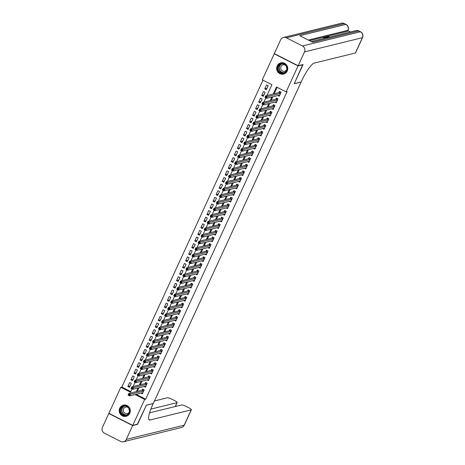 <?xml version="1.0" encoding="UTF-8"?>
<svg xmlns="http://www.w3.org/2000/svg" width="465" height="465" viewBox="0 0 465 465"><rect width="100%" height="100%" fill="white"/><g stroke="black" fill="none" stroke-linecap="round" stroke-linejoin="round"><path stroke-width="0.7" d="M287.213 71.029A5.766 5.545 76.2 0 1 277.896 72.058A5.766 5.545 76.2 0 1 280.808 62.874A5.766 5.545 76.2 0 1 287.213 71.029M129.787 413.286A5.766 5.545 76.2 0 1 120.476 414.315A5.766 5.545 76.2 0 1 123.388 405.137A5.766 5.545 76.2 0 1 129.787 413.286M302.75 64.6L294.24 83.735L301.128 82.043L153.293 403.469L146.399 405.16L137.652 424.173L132.728 425.382L108.886 413.286L120.824 387.328L130.491 392.233L132.014 388.926M262.987 80.149L121.813 387.083L120.824 387.328M266.962 95.528L271.944 84.694L262.277 79.788L274.216 53.83L298.059 65.925L286.12 91.884L276.454 86.984L273.234 93.988M274.542 53.754L274.216 53.83M277.878 95.528L279.238 96.22L281.063 92.25L279.453 91.431L278.924 92.593M274.832 102.143L276.198 102.835L278.024 98.865L276.413 98.045L275.879 99.202M271.793 108.752L273.158 109.444L274.984 105.479L273.368 104.66L272.839 105.817M268.753 115.367L270.113 116.058L271.938 112.094L270.328 111.275L269.793 112.431M265.707 121.981L267.073 122.673L268.898 118.703L267.288 117.889L266.753 119.046M262.667 128.596L264.033 129.287L265.858 125.318L264.242 124.504L263.713 125.66M259.627 135.21L260.987 135.902L262.812 131.932L261.202 131.118L260.667 132.275M256.581 141.825L257.947 142.517L259.772 138.547L258.162 137.727L257.627 138.884M253.541 148.44L254.901 149.131L256.727 145.161L255.116 144.342L254.588 145.499M250.501 155.048L251.861 155.74L253.687 151.776L252.077 150.956L251.542 152.113M247.456 161.663L248.822 162.355L250.647 158.391L249.037 157.571L248.502 158.728M244.416 168.278L245.776 168.969L247.601 164.999L245.991 164.186L245.462 165.342M241.37 174.892L242.736 175.584L244.561 171.614L242.951 170.8L242.416 171.957M238.33 181.507L239.696 182.199L241.521 178.229L239.911 177.409L239.376 178.572M235.29 188.122L236.65 188.813L238.475 184.843L236.865 184.024L236.336 185.18M232.244 194.73L233.61 195.422L235.435 191.458L233.825 190.638L233.291 191.795M229.204 201.345L230.57 202.037L232.395 198.073L230.785 197.253L230.251 198.41M226.164 207.96L227.525 208.651L229.35 204.681L227.74 203.868L227.211 205.024M223.119 214.574L224.485 215.266L226.31 211.296L224.7 210.482L224.165 211.639M220.079 221.189L221.445 221.881L223.27 217.911L221.654 217.091L221.125 218.254M217.039 227.804L218.399 228.495L220.224 224.525L218.614 223.706L218.085 224.862M213.993 234.412L215.359 235.104L217.184 231.14L215.574 230.32L215.039 231.477M210.953 241.027L212.319 241.719L214.144 237.755L212.528 236.935L211.999 238.092M207.913 247.642L209.273 248.333L211.098 244.363L209.488 243.55L208.959 244.706M204.867 254.256L206.233 254.948L208.058 250.978L206.448 250.164L205.914 251.321M201.827 260.871L203.193 261.562L205.019 257.593L203.403 256.779L202.874 257.935M198.788 267.485L200.148 268.177L201.973 264.207L200.363 263.388L199.828 264.544M195.742 274.094L197.108 274.792L198.933 270.822L197.323 270.002L196.788 271.159M192.702 280.709L194.068 281.401L195.893 277.436L194.277 276.617L193.748 277.774M189.662 287.324L191.022 288.015L192.847 284.045L191.237 283.231L190.702 284.388M186.616 293.938L187.982 294.63L189.807 290.66L188.197 289.846L187.662 291.003M183.576 300.553L184.936 301.244L186.761 297.275L185.151 296.461L184.622 297.617M180.536 307.167L181.896 307.859L183.721 303.889L182.111 303.07L181.577 304.232M177.491 313.782L178.856 314.474L180.682 310.504L179.072 309.684L178.537 310.841M174.451 320.391L175.811 321.083L177.636 317.118L176.026 316.299L175.497 317.456M171.405 327.005L172.771 327.697L174.596 323.733L172.986 322.913L172.451 324.07M168.365 333.62L169.731 334.312L171.556 330.342L169.946 329.528L169.411 330.685M165.325 340.235L166.685 340.926L168.51 336.956L166.9 336.143L166.371 337.299M162.279 346.849L163.645 347.541L165.47 343.571L163.86 342.752L163.325 343.914M159.239 353.464L160.605 354.156L162.43 350.186L160.82 349.366L160.286 350.523M156.199 360.073L157.559 360.764L159.385 356.8L157.775 355.981L157.246 357.137M153.154 366.687L154.519 367.379L156.345 363.415L154.735 362.595L154.2 363.752M150.114 373.302L151.48 373.994L153.305 370.024L151.689 369.21L151.16 370.367M147.074 379.917L148.434 380.608L150.259 376.638L148.649 375.825L148.12 376.981M144.028 386.531L145.394 387.223L147.219 383.253L145.609 382.433L145.074 383.596M130.09 385.927L127.852 386.479L129.677 382.509L131.287 383.329L129.462 387.299L127.852 386.479M133.135 379.318L130.892 379.864L132.717 375.894L134.327 376.714L132.502 380.684L130.892 379.864M136.175 372.703L133.937 373.25L135.763 369.286L137.373 370.099L135.548 374.069L133.937 373.25M139.215 366.089L136.977 366.641L138.803 362.671L140.413 363.485L138.587 367.455L136.977 366.641M142.261 359.474L140.017 360.026L141.842 356.056L143.453 356.876L141.627 360.84L140.017 360.026M145.301 352.859L143.063 353.412L144.888 349.442L146.498 350.261L144.673 354.225L143.063 353.412M148.341 346.245L146.103 346.797L147.928 342.827L149.538 343.647L147.713 347.617L146.103 346.797M151.387 339.636L149.143 340.182L150.968 336.212L152.584 337.032L150.759 341.002L149.143 340.182M154.427 333.021L152.189 333.568L154.014 329.604L155.624 330.417L153.799 334.387L152.189 333.568M157.466 326.407L155.229 326.953L157.054 322.989L158.664 323.803L156.839 327.773L155.229 326.953M160.512 319.792L158.269 320.344L160.094 316.374L161.71 317.194L159.884 321.158L158.269 320.344M163.552 313.178L161.314 313.73L163.139 309.76L164.75 310.579L162.924 314.543L161.314 313.73M166.592 306.563L164.354 307.115L166.179 303.145L167.789 303.965L165.964 307.935L164.354 307.115M169.638 299.948L167.394 300.5L169.219 296.531L170.835 297.35L169.01 301.32L167.394 300.5M172.678 293.339L170.44 293.886L172.265 289.922L173.875 290.735L172.05 294.705L170.44 293.886M175.724 286.725L173.48 287.271L175.305 283.307L176.915 284.121L175.09 288.091L173.48 287.271M178.763 280.11L176.52 280.662L178.345 276.692L179.961 277.512L178.136 281.476L176.52 280.662M181.803 273.496L179.566 274.048L181.391 270.078L183.001 270.897L181.176 274.862L179.566 274.048M184.849 266.881L182.606 267.433L184.431 263.463L186.041 264.283L184.216 268.253L182.606 267.433M187.889 260.266L185.651 260.819L187.476 256.849L189.086 257.668L187.261 261.638L185.651 260.819M190.929 253.657L188.691 254.204L190.516 250.24L192.126 251.054L190.301 255.023L188.691 254.204M193.975 247.043L191.731 247.589L193.556 243.625L195.166 244.439L193.341 248.409L191.731 247.589M197.015 240.428L194.777 240.98L196.602 237.011L198.212 237.824L196.387 241.794L194.777 240.98M200.055 233.814L197.817 234.366L199.642 230.396L201.252 231.215L199.427 235.18L197.817 234.366M203.1 227.199L200.857 227.751L202.682 223.781L204.292 224.601L202.467 228.565L200.857 227.751M206.14 220.584L203.903 221.137L205.728 217.167L207.338 217.986L205.513 221.956L203.903 221.137M209.18 213.976L206.942 214.522L208.768 210.552L210.378 211.372L208.553 215.342L206.942 214.522M212.226 207.361L209.982 207.907L211.808 203.943L213.423 204.757L211.592 208.727L209.982 207.907M215.266 200.746L213.028 201.299L214.853 197.329L216.463 198.142L214.638 202.112L213.028 201.299M218.306 194.132L216.068 194.684L217.893 190.714L219.503 191.534L217.678 195.498L216.068 194.684M221.352 187.517L219.108 188.069L220.933 184.099L222.549 184.919L220.724 188.883L219.108 188.069M224.392 180.902L222.154 181.455L223.979 177.485L225.589 178.304L223.764 182.274L222.154 181.455M227.431 174.294L225.194 174.84L227.019 170.87L228.629 171.69L226.804 175.66L225.194 174.84M230.477 167.679L228.234 168.225L230.059 164.261L231.675 165.075L229.85 169.045L228.234 168.225M233.517 161.064L231.279 161.611L233.105 157.647L234.715 158.46L232.889 162.43L231.279 161.611M236.557 154.45L234.319 155.002L236.144 151.032L237.755 151.852L235.929 155.816L234.319 155.002M239.603 147.835L237.359 148.387L239.184 144.417L240.8 145.237L238.975 149.201L237.359 148.387M242.643 141.221L240.405 141.773L242.23 137.803L243.84 138.622L242.015 142.592L240.405 141.773M245.689 134.606L243.445 135.158L245.27 131.188L246.88 132.008L245.055 135.978L243.445 135.158M248.729 127.997L246.485 128.543L248.31 124.579L249.926 125.393L248.101 129.363L246.485 128.543M251.768 121.382L249.531 121.929L251.356 117.965L252.966 118.778L251.141 122.748L249.531 121.929M254.814 114.768L252.571 115.32L254.396 111.35L256.006 112.17L254.181 116.134L252.571 115.32M257.854 108.153L255.616 108.705L257.441 104.735L259.052 105.555L257.226 109.519L255.616 108.705M260.894 101.539L258.656 102.091L260.481 98.121L262.091 98.94L260.266 102.91L258.656 102.091M263.94 94.924L261.696 95.476L263.521 91.506L265.131 92.326L263.306 96.296L261.696 95.476M121.813 387.083L130.77 391.629M266.352 89.681L268.177 85.711L266.567 84.897L264.742 88.862L266.352 89.681M136.111 394.343L145.655 399.179L287.108 91.646L286.12 91.884M277.163 87.344L274.216 93.744M272.827 96.767L271.176 100.359M269.787 103.381L268.131 106.973M266.741 109.996L265.091 113.588M263.702 116.61L262.051 120.203M260.662 123.219L259.005 126.817M257.616 129.834L255.965 133.426M254.576 136.448L252.925 140.041M251.536 143.063L249.879 146.655M248.49 149.678L246.839 153.27M245.45 156.292L243.8 159.884M242.41 162.901L240.754 166.499M239.365 169.516L237.714 173.108M236.325 176.13L234.674 179.722M233.285 182.745L231.628 186.337M230.239 189.36L228.588 192.952M227.199 195.974L225.548 199.566M224.159 202.583L222.503 206.181M221.113 209.198L219.463 212.79M218.073 215.812L216.423 219.404M215.033 222.427L213.377 226.019M211.988 229.042L210.337 232.634M208.948 235.656L207.297 239.248M205.902 242.271L204.251 245.863M202.862 248.88L201.211 252.472M199.822 255.494L198.166 259.086M196.776 262.109L195.126 265.701M193.736 268.724L192.086 272.316M190.697 275.338L189.04 278.93M187.651 281.953L186 285.545M184.611 288.562L182.96 292.16M181.571 295.176L179.914 298.768M178.525 301.791L176.874 305.383M175.485 308.405L173.834 311.998M172.445 315.02L170.789 318.612M169.4 321.635L167.749 325.227M166.36 328.244L164.709 331.841M163.32 334.858L161.663 338.45M160.274 341.473L158.623 345.065M157.234 348.087L155.583 351.68M154.194 354.702L152.537 358.294M151.148 361.317L149.498 364.909M148.108 367.925L146.458 371.523M145.068 374.54L143.412 378.132M142.023 381.155L140.372 384.747M138.983 387.769L137.332 391.361M140.988 393.146L142.354 393.838L144.179 389.868L142.563 389.048L142.034 390.205M302.982 64.722L298.059 65.925M145.655 399.179L144.673 399.423L132.728 425.382M135.129 394.582L144.673 399.423M271.845 97.011L270.188 100.603M268.799 103.619L267.148 107.217M265.759 110.234L264.108 113.826M262.719 116.849L261.063 120.441M259.673 123.463L258.023 127.055M256.634 130.078L254.983 133.67M253.594 136.693L251.937 140.285M250.548 143.307L248.897 146.899M247.508 149.916L245.857 153.508M244.468 156.531L242.811 160.123M241.422 163.145L239.771 166.737M238.382 169.76L236.732 173.352M235.342 176.375L233.686 179.967M232.297 182.989L230.646 186.581M229.257 189.598L227.606 193.196M226.217 196.213L224.56 199.805M223.171 202.827L221.52 206.419M220.131 209.442L218.48 213.034M217.091 216.056L215.435 219.649M214.045 222.671L212.395 226.263M211.005 229.28L209.355 232.878M207.96 235.894L206.309 239.487M204.92 242.509L203.269 246.101M201.88 249.124L200.223 252.716M198.834 255.738L197.183 259.331M195.794 262.353L194.143 265.945M192.754 268.962L191.098 272.56M189.708 275.576L188.058 279.169M186.668 282.191L185.018 285.783M183.629 288.806L181.972 292.398M180.583 295.42L178.932 299.012M177.543 302.035L175.892 305.627M174.503 308.65L172.846 312.242M171.457 315.258L169.806 318.851M168.417 321.873L166.766 325.465M165.377 328.488L163.721 332.08M162.332 335.102L160.681 338.694M159.292 341.717L157.641 345.309M156.252 348.332L154.595 351.924M153.206 354.94L151.555 358.538M150.166 361.555L148.515 365.147M147.12 368.17L145.469 371.762M144.08 374.784L142.43 378.376M141.04 381.399L139.384 384.991M137.995 388.013L136.344 391.606M133.112 386.531L135.053 382.311M136.158 379.917L138.099 375.697M139.198 373.302L141.139 369.082M142.238 366.687L144.179 362.468M145.283 360.073L147.225 355.853M148.323 353.464L150.265 349.244M151.363 346.849L153.305 342.629M154.409 340.235L156.35 336.015M157.449 333.62L159.39 329.4M160.495 327.005L162.436 322.786M163.535 320.391L165.476 316.171M166.575 313.782L168.516 309.556M169.62 307.167L171.562 302.948M172.66 300.553L174.602 296.333M175.7 293.938L177.642 289.718M178.746 287.324L180.687 283.104M181.786 280.709L183.727 276.489M184.826 274.1L186.767 269.874M187.872 267.485L189.813 263.266M190.912 260.871L192.853 256.651M193.952 254.256L195.893 250.036M196.997 247.642L198.939 243.422M200.037 241.027L201.979 236.807M203.077 234.418L205.019 230.192M206.123 227.804L208.064 223.584M209.163 221.189L211.104 216.969M212.203 214.574L214.144 210.354M215.249 207.96L217.19 203.74M218.288 201.345L220.23 197.125M221.328 194.73L223.27 190.511M224.374 188.122L226.316 183.902M227.414 181.507L229.355 177.287M230.46 174.892L232.401 170.672M233.5 168.278L235.441 164.058M236.54 161.663L238.481 157.443M239.585 155.048L241.527 150.829M242.625 148.44L244.567 144.214M245.665 141.825L247.607 137.605M248.711 135.21L250.652 130.991M251.751 128.596L253.692 124.376M254.791 121.981L256.732 117.761M257.837 115.367L259.778 111.147M260.877 108.758L262.818 104.532M263.917 102.143L265.858 97.923M266.98 88.315L264.742 88.862M142.337 392.815L142.732 393.012M129.503 394.57L128.857 394.244L128.555 394.907L129.2 395.233L129.503 394.57L130.473 394.256L129.712 395.913L128.102 395.093L128.863 393.442L130.473 394.256L143.644 391.024M142.883 392.681L129.712 395.913L129.2 395.233M128.857 394.244L128.863 393.442L142.191 390.17L143.086 389.315M128.555 394.907L128.102 395.093M129.712 410.374A4.993 4.801 76.2 0 1 125.318 415.669A4.993 4.801 76.2 0 1 120.127 411.019A4.993 4.801 76.2 0 1 124.521 405.73A4.993 4.801 76.2 0 1 129.712 410.374M120.58 410.973A4.621 4.447 -103.8 0 0 126.12 415.164A4.621 4.447 -103.8 0 0 129.456 410.374A4.621 4.447 -103.8 0 0 123.917 406.183A4.621 4.447 -103.8 0 0 120.58 410.973M129.473 410.665A3.29 3.162 76.2 0 1 128.968 408.619M128.468 407.822A3.29 3.162 -103.8 0 0 123.295 410.531A3.29 3.162 -103.8 0 0 129.398 411.606M124.684 404.98A5.731 5.51 -103.8 0 0 119.418 411.066A5.731 5.51 -103.8 0 0 127.358 415.873M287.138 68.117A4.993 4.801 76.2 0 1 282.737 73.406A4.993 4.801 76.2 0 1 277.547 68.762A4.993 4.801 76.2 0 1 281.947 63.467A4.993 4.801 76.2 0 1 287.138 68.117M278 68.71A4.621 4.447 -103.8 0 0 283.54 72.9A4.621 4.447 -103.8 0 0 286.882 68.117A4.621 4.447 -103.8 0 0 281.337 63.926A4.621 4.447 -103.8 0 0 278 68.71M286.893 68.407A3.29 3.162 76.2 0 1 286.388 66.356M285.888 65.559A3.29 3.162 -103.8 0 0 280.715 68.274A3.29 3.162 -103.8 0 0 286.818 69.349M282.104 62.723A5.731 5.51 -103.8 0 0 276.838 68.808A5.731 5.51 -103.8 0 0 284.778 73.615M137.326 424.254L146.37 405.224L153.258 403.533L152.741 404.66A18.484 3.906 116.9 0 0 149.306 419.936A18.484 3.906 116.9 0 0 150.061 419.982L191.214 409.88A4.435 0.773 24.7 0 0 191.377 409.77A4.435 0.773 24.7 0 0 188.528 407.625L186.628 406.666A4.435 0.773 24.7 0 0 181.577 404.992L149.573 412.85M132.641 425.58L108.793 413.484L102.44 427.306A4.435 4.266 -103.8 0 0 104.48 433.235L120.592 441.413A4.435 4.266 -103.8 0 0 126.282 439.402L132.641 425.58L137.564 424.371M108.793 413.484L109.118 413.402M150.869 409.09L177.002 402.673A4.435 0.773 24.7 0 0 177.165 402.562A4.435 0.773 24.7 0 0 174.317 400.417L172.416 399.452A4.435 0.773 24.7 0 0 167.371 397.784L154.444 400.958M327.116 36.805L327.447 36.218L329.028 36.677L328.796 37.183L328.976 36.776L327.837 36.549M324.547 38.293L323.408 37.717L323.652 37.188L324.483 36.985L324.93 37.212L324.744 37.619M350.412 31.946L347.867 30.655M362.561 37.584A4.435 4.435 0 0 0 360.538 31.777A4.435 0.936 -63.1 0 0 360.358 31.765A4.435 4.266 76.2 0 1 362.398 37.694A4.435 0.773 24.7 0 0 362.561 37.584L355.522 52.894A4.435 0.773 -155.3 0 1 355.359 53.004L362.398 37.694L304.511 51.906A4.435 4.266 -103.8 0 0 302.471 45.977L360.358 31.765L358.748 30.946L312.672 42.257L299.78 35.718L345.855 24.407A4.435 4.266 76.2 0 1 347.901 30.335A4.435 0.773 24.7 0 0 348.064 30.231L347.605 31.219A4.435 0.773 -155.3 0 1 347.442 31.329L347.901 30.335L308.324 40.054M309.492 40.647L327.372 36.258M327.575 36.206L347.442 31.329M325.512 37.961L324.756 37.578M304.511 51.906L298.152 65.728L303.075 64.519L294.269 83.665L301.163 81.974L301.68 80.852A18.484 3.906 -63.1 0 1 314.206 63.106L355.359 53.004M302.471 45.977L286.359 37.805A4.435 4.266 -103.8 0 0 280.668 39.81L274.309 53.632L298.152 65.728M324.93 37.212L324.262 37.374L326.203 37.892M325.413 38.084L323.652 37.188M326.506 37.816L324.739 36.921L325.145 36.822L327.622 37.653M327.447 37.688L325.593 37.043L326.674 37.775M327.779 37.502L326.227 36.555L328.395 37.351M328.238 37.392L326.767 36.758L327.941 37.462M326.227 36.555L326.046 36.956M329.022 37.299L327.825 36.485M328.854 37.345L327.447 36.218M145.376 386.2L145.772 386.398M132.548 387.961L131.903 387.63L131.595 388.292L132.24 388.618L132.548 387.961L133.513 387.647L132.752 389.298L131.142 388.478L131.903 386.828L133.513 387.647L146.684 384.41M145.929 386.066L132.752 389.298L132.24 388.618M131.903 387.63L131.903 386.828L145.231 383.555L146.126 382.701M131.595 388.292L131.142 388.478M148.422 379.585L148.812 379.783M135.588 381.347L134.943 381.021L134.641 381.678L135.286 382.009L135.588 381.347L136.553 381.033L135.797 382.683L134.182 381.87L134.943 380.213L136.553 381.033L149.73 377.795M148.969 379.452L135.797 382.683L135.286 382.009M134.943 381.021L134.943 380.213L148.277 376.941L149.172 376.086M134.641 381.678L134.182 381.87M151.462 372.971L151.857 373.168M138.628 374.732L137.983 374.406L137.681 375.063L138.326 375.395L138.628 374.732L139.599 374.418L138.837 376.069L137.227 375.255L137.989 373.598L139.599 374.418L152.77 371.186M152.008 372.837L138.837 376.069L138.326 375.395M137.983 374.406L137.989 373.598L151.317 370.326L152.212 369.472M137.681 375.063L137.227 375.255M154.502 366.356L154.897 366.56M141.674 368.117L141.029 367.792L140.721 368.454L141.366 368.78L141.674 368.117L142.639 367.803L141.877 369.46L140.267 368.64L141.029 366.99L142.639 367.803L155.81 364.572M155.054 366.222L141.877 369.46L141.366 368.78M141.029 367.792L141.029 366.99L154.357 363.711L155.252 362.857M140.721 368.454L140.267 368.64M157.548 359.741L157.943 359.945M144.714 361.503L144.069 361.177L143.766 361.84L144.412 362.165L144.714 361.503L145.679 361.189L144.923 362.845L143.307 362.026L144.069 360.375L145.679 361.189L158.856 357.957M158.094 359.608L144.923 362.845L144.412 362.165M144.069 361.177L144.069 360.375L157.403 357.103L158.298 356.248M143.766 361.84L143.307 362.026M160.588 353.133L160.983 353.33M147.754 354.888L147.114 354.562L146.806 355.225L147.452 355.551L147.754 354.888L148.724 354.574L147.963 356.231L146.353 355.411L147.114 353.76L148.724 354.574L161.896 351.342M161.134 352.993L147.963 356.231L147.452 355.551M147.114 354.562L147.114 353.76L160.442 350.488L161.338 349.634M146.806 355.225L146.353 355.411M163.633 346.518L164.023 346.716M150.8 348.279L150.154 347.948L149.852 348.611L150.491 348.936L150.8 348.279L151.764 347.965L151.003 349.616L149.393 348.797L150.154 347.146L151.764 347.965L164.936 344.728M164.18 346.384L151.003 349.616L150.491 348.936M150.154 347.948L150.154 347.146L163.482 343.873L164.383 343.019M149.852 348.611L149.393 348.797M166.673 339.903L167.069 340.101M153.839 341.665L153.194 341.333L152.892 341.996L153.537 342.327L153.839 341.665L154.81 341.351L154.049 343.001L152.439 342.188L153.194 340.531L154.81 341.351L167.981 338.113M167.22 339.77L154.049 343.001L153.537 342.327M153.194 341.333L153.194 340.531L166.528 337.259L167.423 336.404M152.892 341.996L152.439 342.188M169.713 333.289L170.109 333.486M156.879 335.05L156.24 334.724L155.932 335.381L156.577 335.713L156.879 335.05L157.85 334.736L157.089 336.387L155.479 335.573L156.24 333.917L157.85 334.736L171.021 331.499M170.26 333.155L157.089 336.387L156.577 335.713M156.24 334.724L156.24 333.917L169.568 330.644L170.463 329.79M155.932 335.381L155.479 335.573M172.759 326.674L173.149 326.878M159.925 328.435L159.28 328.11L158.978 328.772L159.617 329.098L159.925 328.435L160.89 328.121L160.129 329.778L158.519 328.958L159.28 327.302L160.89 328.121L174.067 324.89M173.306 326.54L160.129 329.778L159.617 329.098M159.28 328.11L159.28 327.302L172.608 324.029L173.509 323.175M158.978 328.772L158.519 328.958M175.799 320.06L176.194 320.263M162.965 321.821L162.32 321.495L162.018 322.158L162.663 322.483L162.965 321.821L163.936 321.507L163.174 323.163L161.564 322.344L162.32 320.693L163.936 321.507L177.107 318.275M176.345 319.926L163.174 323.163L162.663 322.483M162.32 321.495L162.32 320.693L175.654 317.421L176.549 316.566M162.018 322.158L161.564 322.344M178.839 313.451L179.234 313.648M166.005 315.206L165.366 314.881L165.058 315.543L165.703 315.869L166.005 315.206L166.976 314.892L166.214 316.549L164.604 315.729L165.366 314.078L166.976 314.892L180.147 311.66M179.385 313.311L166.214 316.549L165.703 315.869M165.366 314.881L165.366 314.078L178.694 310.806L179.589 309.952M165.058 315.543L164.604 315.729M181.885 306.836L182.274 307.034M169.051 308.597L168.406 308.266L168.103 308.929L168.743 309.254L169.051 308.597L170.016 308.283L169.254 309.934L167.644 309.115L168.406 307.464L170.016 308.283L183.193 305.046M182.431 306.702L169.254 309.934L168.743 309.254M168.406 308.266L168.406 307.464L181.734 304.191L182.635 303.337M168.103 308.929L167.644 309.115M184.925 300.221L185.32 300.419M172.091 301.983L171.446 301.651L171.143 302.314L171.788 302.639L172.091 301.983L173.061 301.669L172.3 303.32L170.69 302.506L171.446 300.849L173.061 301.669L186.232 298.431M185.471 300.088L172.3 303.32L171.788 302.639M171.446 301.651L171.446 300.849L184.779 297.577L185.675 296.722M171.143 302.314L170.69 302.506M187.965 293.607L188.36 293.804M175.136 295.368L174.491 295.043L174.183 295.699L174.828 296.031L175.136 295.368L176.101 295.054L175.34 296.705L173.73 295.891L174.491 294.235L176.101 295.054L189.272 291.817M188.511 293.473L175.34 296.705L174.828 296.031M174.491 295.043L174.491 294.235L187.819 290.962L188.714 290.108M174.183 295.699L173.73 295.891M191.01 286.992L191.4 287.196M178.176 288.753L177.531 288.428L177.229 289.091L177.874 289.416L178.176 288.753L179.141 288.44L178.38 290.096L176.77 289.276L177.531 287.62L179.141 288.44L192.318 285.208M191.557 286.858L178.38 290.096L177.874 289.416M177.531 288.428L177.531 287.62L190.865 284.348L191.76 283.493M177.229 289.091L176.77 289.276M194.05 280.378L194.446 280.581M181.216 282.139L180.571 281.813L180.269 282.476L180.914 282.801L181.216 282.139L182.187 281.825L181.426 283.481L179.816 282.662L180.571 281.011L182.187 281.825L195.358 278.593M194.597 280.244L181.426 283.481L180.914 282.801M180.571 281.813L180.571 281.011L193.905 277.733L194.8 276.884M180.269 282.476L179.816 282.662M197.09 273.763L197.486 273.966M184.262 275.524L183.617 275.199L183.309 275.861L183.954 276.187L184.262 275.524L185.227 275.21L184.466 276.867L182.855 276.047L183.617 274.397L185.227 275.21L198.398 271.979M197.637 273.629L184.466 276.867L183.954 276.187M183.617 275.199L183.617 274.397L196.945 271.124L197.84 270.27M183.309 275.861L182.855 276.047M200.136 267.154L200.525 267.352M187.302 268.91L186.657 268.584L186.355 269.247L187 269.572L187.302 268.91L188.267 268.601L187.511 270.252L185.895 269.433L186.657 267.782L188.267 268.601L201.444 265.364M200.682 267.02L187.511 270.252L187 269.572M186.657 268.584L186.657 267.782L199.991 264.509L200.886 263.655M186.355 269.247L185.895 269.433M203.176 260.54L203.571 260.737M190.342 262.301L189.697 261.969L189.394 262.632L190.04 262.957L190.342 262.301L191.313 261.987L190.551 263.638L188.941 262.824L189.703 261.167L191.313 261.987L204.484 258.749M203.722 260.406L190.551 263.638L190.04 262.957M189.697 261.969L189.703 261.167L203.031 257.895L203.926 257.04M189.394 262.632L188.941 262.824M206.216 253.925L206.611 254.123M193.388 255.686L192.743 255.361L192.434 256.017L193.08 256.349L193.388 255.686L194.353 255.372L193.591 257.023L191.981 256.209L192.743 254.553L194.353 255.372L207.524 252.135M206.768 253.791L193.591 257.023L193.08 256.349M192.743 255.361L192.743 254.553L206.071 251.28L206.966 250.426M192.434 256.017L191.981 256.209M209.262 247.31L209.651 247.508M196.428 249.071L195.782 248.746L195.48 249.409L196.125 249.734L196.428 249.071L197.393 248.758L196.637 250.408L195.021 249.595L195.782 247.938L197.393 248.758L210.569 245.526M209.808 247.177L196.637 250.408L196.125 249.734M195.782 248.746L195.782 247.938L209.116 244.666L210.011 243.811M195.48 249.409L195.021 249.595M212.302 240.696L212.697 240.899M199.468 242.457L198.822 242.131L198.52 242.794L199.165 243.119L199.468 242.457L200.438 242.143L199.677 243.8L198.067 242.98L198.828 241.329L200.438 242.143L213.609 238.911M212.848 240.562L199.677 243.8L199.165 243.119M198.822 242.131L198.828 241.329L212.156 238.051L213.051 237.197M198.52 242.794L198.067 242.98M215.342 234.081L215.737 234.284M202.513 235.842L201.868 235.517L201.56 236.179L202.205 236.505L202.513 235.842L203.478 235.528L202.717 237.185L201.107 236.365L201.868 234.715L203.478 235.528L216.649 232.297M215.894 233.947L202.717 237.185L202.205 236.505M201.868 235.517L201.868 234.715L215.196 231.442L216.091 230.588M201.56 236.179L201.107 236.365M218.387 227.472L218.777 227.67M205.553 229.228L204.908 228.902L204.606 229.565L205.251 229.89L205.553 229.228L206.518 228.914L205.763 230.57L204.147 229.751L204.908 228.1L206.518 228.914L219.695 225.682M218.934 227.339L205.763 230.57L205.251 229.89M204.908 228.902L204.908 228.1L218.242 224.828L219.137 223.973M204.606 229.565L204.147 229.751M221.427 220.858L221.822 221.055M208.593 222.619L207.948 222.287L207.646 222.95L208.291 223.276L208.593 222.619L209.564 222.305L208.802 223.956L207.192 223.136L207.954 221.485L209.564 222.305L222.735 219.067M221.974 220.724L208.802 223.956L208.291 223.276M207.948 222.287L207.954 221.485L221.282 218.213L222.177 217.358M207.646 222.95L207.192 223.136M224.467 214.243L224.862 214.441M211.639 216.004L210.994 215.679L210.686 216.335L211.331 216.667L211.639 216.004L212.604 215.69L211.842 217.341L210.232 216.527L210.994 214.871L212.604 215.69L225.775 212.453M225.019 214.109L211.842 217.341L211.331 216.667M210.994 215.679L210.994 214.871L224.322 211.598L225.223 210.744M210.686 216.335L210.232 216.527M227.513 207.628L227.908 207.826M214.679 209.39L214.034 209.064L213.731 209.721L214.377 210.052L214.679 209.39L215.644 209.076L214.888 210.726L213.272 209.913L214.034 208.256L215.644 209.076L228.821 205.844M228.059 207.495L214.888 210.726L214.377 210.052M214.034 209.064L214.034 208.256L227.368 204.984L228.263 204.129M213.731 209.721L213.272 209.913M230.553 201.014L230.948 201.217M217.719 202.775L217.079 202.449L216.771 203.112L217.417 203.438L217.719 202.775L218.69 202.461L217.928 204.118L216.318 203.298L217.079 201.641L218.69 202.461L231.861 199.229M231.099 200.88L217.928 204.118L217.417 203.438M217.079 202.449L217.079 201.641L230.407 198.369L231.303 197.515M216.771 203.112L216.318 203.298M233.599 194.399L233.988 194.603M220.765 196.16L220.119 195.835L219.817 196.497L220.457 196.823L220.765 196.16L221.729 195.846L220.968 197.503L219.358 196.683L220.119 195.033L221.729 195.846L234.901 192.615M234.145 194.265L220.968 197.503L220.457 196.823M220.119 195.835L220.119 195.033L233.447 191.76L234.348 190.906M219.817 196.497L219.358 196.683M236.639 187.79L237.034 187.988M223.805 189.546L223.159 189.22L222.857 189.883L223.502 190.208L223.805 189.546L224.775 189.232L224.014 190.888L222.404 190.069L223.159 188.418L224.775 189.232L237.946 186M237.185 187.651L224.014 190.888L223.502 190.208M223.159 189.22L223.159 188.418L236.493 185.146L237.388 184.291M222.857 189.883L222.404 190.069M239.678 181.176L240.074 181.373M226.844 182.937L226.205 182.606L225.897 183.268L226.542 183.594L226.844 182.937L227.815 182.623L227.054 184.274L225.444 183.454L226.205 181.803L227.815 182.623L240.986 179.385M240.225 181.042L227.054 184.274L226.542 183.594M226.205 182.606L226.205 181.803L239.533 178.531L240.428 177.677M225.897 183.268L225.444 183.454M242.724 174.561L243.114 174.759M229.89 176.322L229.245 175.991L228.943 176.654L229.582 176.985L229.89 176.322L230.855 176.008L230.094 177.659L228.484 176.845L229.245 175.189L230.855 176.008L244.032 172.771M243.271 174.427L230.094 177.659L229.582 176.985M229.245 175.991L229.245 175.189L242.573 171.916L243.474 171.062M228.943 176.654L228.484 176.845M245.764 167.946L246.159 168.144M232.93 169.708L232.285 169.382L231.983 170.039L232.628 170.37L232.93 169.708L233.901 169.394L233.139 171.044L231.529 170.231L232.285 168.574L233.901 169.394L247.072 166.156M246.311 167.813L233.139 171.044L232.628 170.37M232.285 169.382L232.285 168.574L245.619 165.302L246.514 164.447M231.983 170.039L231.529 170.231M248.804 161.332L249.199 161.535M235.97 163.093L235.331 162.767L235.023 163.43L235.668 163.756L235.97 163.093L236.941 162.779L236.179 164.436L234.569 163.616L235.331 161.959L236.941 162.779L250.112 159.547M249.35 161.198L236.179 164.436L235.668 163.756M235.331 162.767L235.331 161.959L248.659 158.687L249.554 157.833M235.023 163.43L234.569 163.616M251.85 154.717L252.239 154.921M239.016 156.478L238.371 156.153L238.068 156.815L238.714 157.141L239.016 156.478L239.981 156.164L239.219 157.821L237.609 157.001L238.371 155.351L239.981 156.164L253.158 152.933M252.396 154.583L239.219 157.821L238.714 157.141M238.371 156.153L238.371 155.351L251.699 152.078L252.6 151.224M238.068 156.815L237.609 157.001M254.89 148.108L255.285 148.306M242.056 149.864L241.411 149.538L241.108 150.201L241.754 150.526L242.056 149.864L243.026 149.55L242.265 151.206L240.655 150.387L241.411 148.736L243.026 149.55L256.198 146.318M255.436 147.969L242.265 151.206L241.754 150.526M241.411 149.538L241.411 148.736L254.744 145.464L255.64 144.609M241.108 150.201L240.655 150.387M257.93 141.494L258.325 141.691M245.102 143.255L244.456 142.924L244.148 143.586L244.793 143.912L245.102 143.255L246.066 142.941L245.305 144.592L243.695 143.772L244.456 142.121L246.066 142.941L259.238 139.703M258.476 141.36L245.305 144.592L244.793 143.912M244.456 142.924L244.456 142.121L257.784 138.849L258.68 137.995M244.148 143.586L243.695 143.772M260.975 134.879L261.365 135.077M248.141 136.64L247.496 136.309L247.194 136.972L247.839 137.297L248.141 136.64L249.106 136.326L248.345 137.977L246.735 137.163L247.496 135.507L249.106 136.326L262.283 133.089M261.522 134.745L248.345 137.977L247.839 137.297M247.496 136.309L247.496 135.507L260.83 132.234L261.725 131.38M247.194 136.972L246.735 137.163M264.015 128.264L264.411 128.462M251.181 130.026L250.536 129.7L250.234 130.357L250.879 130.688L251.181 130.026L252.152 129.712L251.391 131.363L249.781 130.549L250.536 128.892L252.152 129.712L265.323 126.474M264.562 128.131L251.391 131.363L250.879 130.688M250.536 129.7L250.536 128.892L263.87 125.62L264.765 124.765M250.234 130.357L249.781 130.549M267.055 121.65L267.451 121.853M254.227 123.411L253.582 123.086L253.274 123.748L253.919 124.074L254.227 123.411L255.192 123.097L254.431 124.748L252.821 123.934L253.582 122.278L255.192 123.097L268.363 119.865M267.602 121.516L254.431 124.748L253.919 124.074M253.582 123.086L253.582 122.278L266.91 119.005L267.805 118.151M253.274 123.748L252.821 123.934M270.101 115.035L270.491 115.239M257.267 116.796L256.622 116.471L256.32 117.134L256.965 117.459L257.267 116.796L258.232 116.483L257.476 118.139L255.86 117.32L256.622 115.669L258.232 116.483L271.409 113.251M270.647 114.902L257.476 118.139L256.965 117.459M256.622 116.471L256.622 115.669L269.956 112.391L270.851 111.542M256.32 117.134L255.86 117.32M273.141 108.421L273.536 108.624M260.307 110.182L259.662 109.856L259.36 110.519L260.005 110.844L260.307 110.182L261.278 109.868L260.516 111.524L258.906 110.705L259.668 109.054L261.278 109.868L274.449 106.636M273.687 108.287L260.516 111.524L260.005 110.844M259.662 109.856L259.668 109.054L272.996 105.782L273.891 104.927M259.36 110.519L258.906 110.705M276.181 101.812L276.576 102.009M263.353 103.567L262.708 103.242L262.4 103.904L263.045 104.23L263.353 103.567L264.318 103.259L263.556 104.91L261.946 104.09L262.708 102.44L264.318 103.259L277.489 100.022M276.733 101.678L263.556 104.91L263.045 104.23M262.708 103.242L262.708 102.44L276.036 99.167L276.931 98.313M262.4 103.904L261.946 104.09M279.227 95.197L279.616 95.395M266.393 96.958L265.748 96.627L265.445 97.29L266.09 97.615L266.393 96.958L267.358 96.644L266.602 98.295L264.986 97.481L265.748 95.825L267.358 96.644L280.535 93.407M279.773 95.063L266.602 98.295L266.09 97.615M265.748 96.627L265.748 95.825L279.081 92.552L279.977 91.698M265.445 97.29L264.986 97.481M143.691 390.931L142.191 390.17M143.732 390.838L142.284 390.1M126.625 415.001A4.621 4.447 76.2 0 1 124.44 406.09M125.05 406.061A4.47 4.295 -103.8 0 0 121.847 410.682A4.47 4.295 -103.8 0 0 127.183 414.745M284.045 72.743A4.621 4.447 76.2 0 1 281.86 63.833M282.47 63.804A4.47 4.295 -103.8 0 0 279.273 68.425A4.47 4.295 -103.8 0 0 284.603 72.488M148.817 419.349L150.061 419.982M126.282 439.402L184.169 425.19L191.214 409.88M175.218 406.555L177.002 402.673M184.169 425.19A4.435 4.266 76.2 0 1 181.362 427.538A4.435 4.435 0 0 0 184.332 425.08A4.435 0.773 -155.3 0 1 184.169 425.19M348.064 30.231A4.435 4.435 0 0 0 346.041 24.418A4.435 0.936 -63.1 0 0 345.855 24.407L344.245 23.587L286.359 37.805M341.362 23.25A4.435 4.266 76.2 0 1 344.245 23.587A4.435 0.936 116.9 0 1 344.425 23.605A4.435 4.435 0 0 0 341.362 23.25L283.476 37.462M355.865 30.609A4.435 4.266 76.2 0 1 358.748 30.946A4.435 0.936 116.9 0 1 358.928 30.957A4.435 4.435 0 0 0 355.865 30.609L311.283 41.554M146.731 384.317L145.231 383.555M146.771 384.224L145.33 383.491M149.771 377.702L148.277 376.941M149.817 377.609L148.37 376.877M152.816 371.087L151.317 370.326M152.857 370.994L151.41 370.262M155.856 364.473L154.357 363.711M155.897 364.38L154.456 363.647M158.896 357.858L157.403 357.103M158.943 357.765L157.495 357.033M161.942 351.244L160.442 350.488M161.983 351.156L160.535 350.418M164.982 344.635L163.482 343.873M165.023 344.542L163.581 343.809M168.022 338.02L166.528 337.259M168.068 337.927L166.621 337.195M171.068 331.406L169.568 330.644M171.108 331.312L169.667 330.58M174.108 324.791L172.608 324.029M174.148 324.698L172.707 323.966M177.148 318.176L175.654 317.421M177.194 318.083L175.747 317.351M180.193 311.562L178.694 310.806M180.234 311.469L178.793 310.736M183.233 304.953L181.734 304.191M183.28 304.86L181.832 304.127M186.279 298.338L184.779 297.577M186.32 298.245L184.872 297.513M189.319 291.724L187.819 290.962M189.36 291.631L187.918 290.898M192.359 285.109L190.865 284.348M192.405 285.016L190.958 284.284M195.405 278.494L193.905 277.733M195.445 278.401L193.998 277.669M198.445 271.88L196.945 271.124M198.485 271.787L197.044 271.054M201.484 265.271L199.991 264.509M201.531 265.178L200.084 264.44M204.53 258.656L203.031 257.895M204.571 258.563L203.124 257.831M207.57 252.042L206.071 251.28M207.611 251.949L206.169 251.216M210.61 245.427L209.116 244.666M210.657 245.334L209.209 244.602M213.656 238.812L212.156 238.051M213.697 238.719L212.249 237.987M216.696 232.198L215.196 231.442M216.737 232.105L215.295 231.372M219.736 225.589L218.242 224.828M219.782 225.496L218.335 224.758M222.781 218.974L221.282 218.213M222.822 218.881L221.375 218.149M225.821 212.36L224.322 211.598M225.862 212.267L224.421 211.534M228.861 205.745L227.368 204.984M228.908 205.652L227.461 204.92M231.907 199.13L230.407 198.369M231.948 199.037L230.501 198.305M234.947 192.516L233.447 191.76M234.988 192.423L233.546 191.69M237.987 185.901L236.493 185.146M238.034 185.814L236.586 185.076M241.033 179.292L239.533 178.531M241.073 179.199L239.632 178.467M244.073 172.678L242.573 171.916M244.113 172.585L242.672 171.852M247.113 166.063L245.619 165.302M247.159 165.97L245.712 165.238M250.158 159.448L248.659 158.687M250.199 159.356L248.758 158.623M253.198 152.834L251.699 152.078M253.245 152.741L251.798 152.008M256.244 146.219L254.744 145.464M256.285 146.126L254.837 145.394M259.284 139.61L257.784 138.849M259.325 139.517L257.883 138.785M262.324 132.996L260.83 132.234M262.37 132.903L260.923 132.17M265.37 126.381L263.87 125.62M265.41 126.288L263.963 125.556M268.41 119.767L266.91 119.005M268.45 119.674L267.009 118.941M271.45 113.152L269.956 112.391M271.496 113.059L270.049 112.327M274.495 106.537L272.996 105.782M274.536 106.444L273.089 105.712M277.535 99.928L276.036 99.167M277.576 99.835L276.134 99.097M280.575 93.314L279.081 92.552M280.622 93.221L279.174 92.489M123.556 405.131L124.004 405.021M126.288 416.262L126.736 416.152M280.976 62.874L281.43 62.763M283.708 74.005L284.162 73.894M175.346 406.52L177.165 402.562M123.475 441.75L181.362 427.538M184.332 425.08L191.377 409.77M346.041 24.418L344.425 23.605M360.538 31.777L358.928 30.957"/></g></svg>
